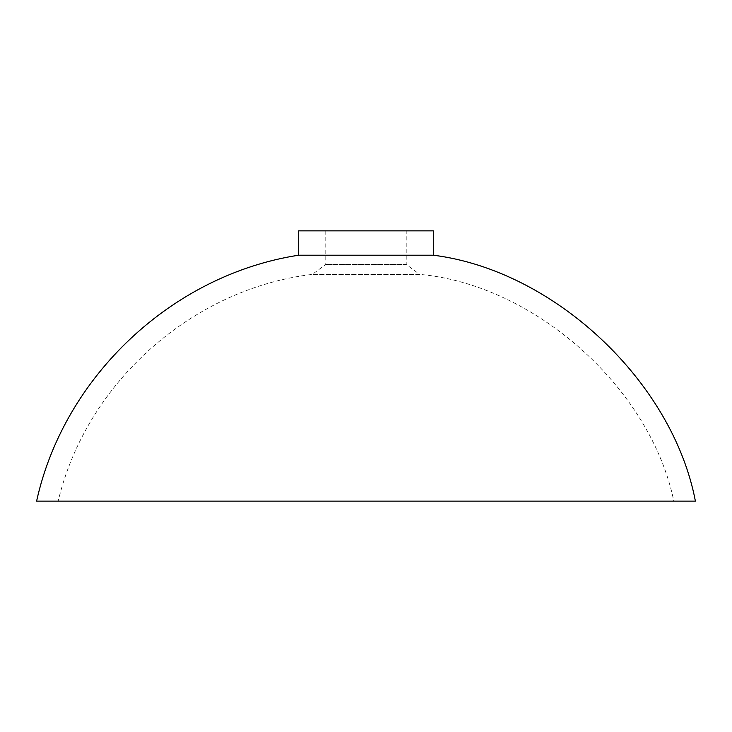<?xml version="1.0" encoding="UTF-8"?>
<svg xmlns="http://www.w3.org/2000/svg" width="732" height="732" viewBox="0 0 732 732"><rect width="100%" height="100%" fill="white"/><g stroke="black" fill="none" stroke-linecap="round" stroke-linejoin="round"><path stroke-width="0.55" stroke-dasharray="3.66 2.75" d="M298.674 255.203L433.326 255.203M36.6 501.136L695.4 501.136M406.214 230.864L325.786 230.864L406.214 230.864L406.214 264.462L325.786 264.462L406.214 264.462L419.711 274.381L312.29 274.381L419.711 274.381C534.753 284.684 650.528 387.997 673.815 501.136L58.185 501.136L673.815 501.136M298.674 230.864L433.326 230.864M325.786 230.864L325.786 264.462L312.29 274.381C191.729 288.792 86.175 382.982 58.185 501.136"/><path stroke-width="1.1" d="M433.326 255.203L298.674 255.203C172.322 274.729 64.114 376.275 36.6 501.136L695.4 501.136C672.58 381.528 554.142 270.382 433.326 255.203L433.326 230.864L298.674 230.864L298.674 255.203"/></g></svg>
